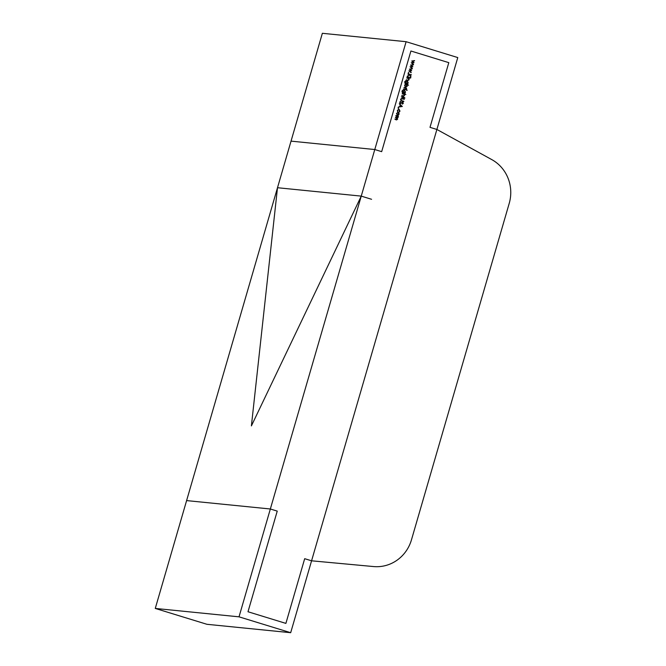 <?xml version="1.0" encoding="UTF-8"?>
<svg xmlns="http://www.w3.org/2000/svg" width="666" height="666" viewBox="0 0 666 666"><rect width="100%" height="100%" fill="white"/><g stroke="black" fill="none" stroke-linecap="round" stroke-linejoin="round"><path stroke-width="1" d="M406.11 41.7L457.775 57.567L436.888 129.462L491.774 159.599A37.487 35.981 95.7 0 1 509.224 203.346L411.471 539.818A37.487 35.981 95.7 0 1 373.543 566.558L311.571 560.805L304.687 558.691L285.889 623.393L247.993 611.754L277.239 511.113L270.346 508.99L186.605 500.591L155.27 608.433L239.019 616.833L270.346 508.99L186.605 500.591L322.361 33.3L406.11 41.7L374.783 149.534L291.034 141.134L374.783 149.534L270.346 508.99L277.239 511.113L247.993 611.754L285.889 623.393L304.687 558.691L311.571 560.805L290.684 632.7L206.943 624.3L155.27 608.433M436.888 129.462L311.571 560.805L436.888 129.462L430.003 127.348L448.801 62.646L410.914 51.007L381.668 151.657L374.783 149.534L381.668 151.657L410.914 51.007L448.801 62.646L430.003 127.348L436.888 129.462M290.684 632.7L239.019 616.833M361.247 196.12L251.398 425.899L277.497 187.72L361.247 196.12L371.578 199.292M397.769 112.437L398.951 113.128L399.076 114.261L397.369 115.218L396.47 113.461L397.902 112.446M397.902 112.471L398.817 114.236L398.368 115.126L397.369 115.218M398.06 107.975L398.634 108.15L398.26 108.358L398.326 107.75M398.176 107.734L398.26 108.358M400.341 103.48L399.7 102.164L400.774 101.299L400.058 102.273L400.433 103.155L402.772 102.164L403.321 103.297L402.455 104.079L402.689 102.489L400.499 103.505M400.532 101.365L399.791 102.248L400.174 103.13L400.815 103.13M402.189 102.206L402.772 102.164L403.321 103.297M402.689 102.489L401.698 102.972M404.004 97.119L404.795 98.218L403.779 97.91L403.646 98.368L401.357 96.811L404.004 97.119L403.871 97.586M405.502 92.133L404.72 93.024L405.061 93.481L402.322 92.532L401.964 91.084L403.146 89.985L402.281 91.142L403.121 92.532L402.947 91.334L404.603 90.376L405.502 92.133L404.72 93.024M404.345 90.326L405.244 92.108M406.635 90.077L407.159 90.235L406.884 89.843M406.718 89.827L406.809 90.451M405.411 84.607L408.566 85.223L407.001 85.09L407.192 86.322L405.486 87.288L404.587 85.506L405.411 84.607M406.801 78.055L409.415 78.505L408.866 78.688L409.074 79.845L407.517 80.428L406.227 80.037L408.091 80.211L408.782 79.687L408.375 78.588L406.801 78.055M408.05 80.553L407.517 80.428M406.31 79.762L408.091 80.211M410.223 77.722L410.747 77.889L410.472 77.497M410.306 77.481L410.398 78.105M408.308 72.719L408.882 72.894L408.508 73.11L408.566 72.494M408.416 72.477L408.508 73.11M410.581 65.052L413.428 64.677L411.297 65.251L412.837 66.725L410.78 67.008L412.262 68.69L410.065 66.816L412.146 66.467L410.581 65.052M411.763 60.997L414.61 60.623L412.47 61.197L414.019 62.662L411.963 62.945L413.444 64.635L411.247 62.762L413.32 62.413L411.763 60.997M409.399 69.114L412.254 68.74L410.114 69.306L411.68 70.721L409.607 71.062L411.089 72.744L408.891 70.871L410.964 70.521L409.399 69.114M407.942 74.134L411.48 74.875L410.073 74.792L410.814 77.156L409.781 74.917L407.334 76.232L409.607 74.65L407.942 74.134M407.126 76.948L409.74 77.398L407.126 76.948M408.208 82.825L407.425 83.716L407.767 84.174L405.028 83.225L404.67 81.768L405.852 80.678L404.986 81.835L405.827 83.225L405.652 82.026L407.309 81.069L408.208 82.825L407.425 83.716M407.051 81.019L407.95 82.8M403.979 87.779L406.593 88.228L406.185 89.46L405.669 88.362L403.979 87.779M403.538 89.302L406.152 89.752L403.538 89.302M402.239 93.773L405.869 94.53L404.279 94.397L404.512 95.554L402.947 96.145L401.756 95.429L403.521 95.929L404.22 95.404L403.812 94.306L402.239 93.773M403.488 96.262L402.947 96.145M401.74 95.479L403.521 95.929M401.765 98.859L400.865 99.492L401.223 100.441L403.713 101.598L401.631 100.966L400.507 99.401L401.556 98.501L404.387 99.301L401.631 98.843M401.556 98.501L404.387 99.301M399.359 103.68L402.297 106.485L398.368 107.084L399.733 106.543L400.199 104.912L399.359 103.68M399.017 109.599L397.694 110.414L397.61 111.721L397.386 110.315L399.084 109.266L399.983 111.139L399.042 112.163L399.675 111.022L398.693 109.557M398.693 109.207L399.983 111.139M395.837 115.801L398.451 116.25L397.286 118.14L397.61 119.289L396.153 119.813L394.888 119.072L397.319 119.139L395.413 117.274L397.843 117.341L395.837 115.801M396.67 119.922L396.153 119.813M394.871 119.122L397.319 119.139M395.396 117.324L397.843 117.341M414.244 60.947L412.47 61.197M412.212 61.172L414.036 62.612M413.752 62.637L411.963 62.945M411.705 62.92L413.544 64.294M413.07 65.002L411.297 65.251M411.03 65.226L412.853 66.667M412.579 66.692L410.78 67.008M410.522 66.975L412.362 68.348M411.888 69.056L410.114 69.306M409.856 69.281L411.68 70.721M411.397 70.754L409.607 71.062M409.34 71.037L411.188 72.403M408.025 73.868L411.48 74.875M410.947 76.698L410.073 74.792M407.392 76.032L409.781 74.917M407.201 76.673L409.74 77.398M406.884 77.78L409.415 78.505M409.074 79.845L408.866 78.688M408.816 79.812L407.251 80.403M407.159 83.691L407.858 83.849M405.494 80.969L404.986 81.835M404.72 81.81L405.827 83.225M406.943 81.36L405.694 82.109L406.71 83.491M406.868 81.344L405.952 82.143L406.568 83.491M406.352 83.441L407.892 82.759L407.201 81.394M405.02 84.191L408.566 85.223M407.192 86.322L407.001 85.09M406.934 86.289L405.228 87.263M405.944 84.823L404.637 85.573L405.644 86.98M405.86 84.798L404.903 85.598L405.511 86.98M405.319 86.938L406.884 86.214L406.21 84.848M404.062 87.504L406.593 88.228M406.352 89.202L406.127 88.436M403.613 89.028L406.152 89.752M404.453 92.999L405.161 93.157M402.788 90.276L402.281 91.142M402.014 91.117L403.121 92.532M404.237 90.676L402.988 91.425L404.004 92.799M404.162 90.651L403.246 91.45L403.871 92.799M403.654 92.749L405.186 92.066L404.495 90.701M402.314 93.498L405.869 94.53M404.512 95.554L404.279 94.397M404.245 95.529L402.689 96.12M403.613 97.561L404.886 97.894M401.34 96.861L403.563 97.486M401.506 98.834L400.865 99.492M400.599 99.467L401.223 100.441M400.957 100.416L403.812 101.282M401.298 98.476L402.039 98.635M401.931 102.181L402.514 102.139M403.055 103.272L402.197 104.054M402.43 102.464L401.914 102.564L402.43 102.464M401.431 102.947L400.075 103.446M399.309 103.846L402.306 106.443M402.031 106.46L398.393 107.018M400.507 105.203L399.866 106.46L401.631 106.252L400.507 105.203L400.133 106.485M399.717 111.114L398.776 112.138M398.759 109.574L397.694 110.414M397.427 110.389L397.852 111.505M398.11 115.101L397.111 115.185M397.802 112.795L396.52 113.528L397.544 114.91M397.735 112.77L396.778 113.553L397.411 114.91M397.202 114.868L398.767 114.161L398.068 112.82M395.92 115.526L398.451 116.25M398.168 116.908L397.918 116.433M397.902 116.883L398.135 117.491M397.877 117.466L397.286 118.14M397.028 118.115L397.61 119.289M397.352 119.264L395.895 119.788M395.987 119.464L397.061 119.114L395.987 119.464M396.428 117.641L397.585 117.316L396.428 117.641"/></g></svg>
